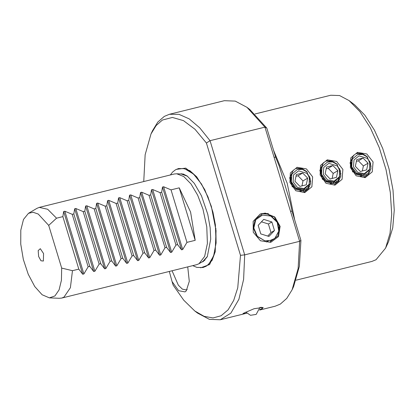 <?xml version="1.0" encoding="UTF-8"?>
<svg xmlns="http://www.w3.org/2000/svg" width="415" height="415" viewBox="0 0 415 415"><rect width="100%" height="100%" fill="white"/><g stroke="black" fill="none" stroke-linecap="round" stroke-linejoin="round"><path stroke-width="0.62" d="M246.697 313.201L242.951 313.74L243.792 313.107L254.13 308.719L263.11 307.39L262.508 308.48L259.743 309.663M259.992 307.878L261.294 307.183M357.476 152.341L366.824 153.949L373.059 161.969L372.25 171.857L365.153 177.656L356.189 175.82L350.338 167.577L350.753 157.923L357.476 152.341L357.403 153.379L362.435 153.716L367 156.491L371.093 166.348M360.972 154.198L357.393 153.472L356.392 153.654L357.403 153.379M327.285 159.806L336.627 161.419L342.868 169.434L342.059 179.322L334.962 185.121L325.993 183.285L320.141 175.047L320.556 165.393L327.285 159.806L327.207 160.849L332.239 161.186L336.809 163.961L340.897 173.812M330.776 161.663L327.202 160.937L326.195 161.119L327.207 160.849M297.088 167.276L306.436 168.889L312.671 176.904L311.862 186.792L304.766 192.591L295.796 190.755L289.95 182.512L290.365 172.863L297.088 167.276M300.585 169.133L297.005 168.407L296.004 168.589L297.015 168.319L302.047 168.651L306.612 171.426L310.705 181.282M270.17 241.68L277.832 236.057L279.497 226.154L274.434 217.024L265.247 213.113L260.132 214.083L261.927 213.673L267.509 214.156L272.624 217.144M268.464 213.647L261.917 213.497L260.241 214.031M265.247 213.113L274.844 216.988L280.151 226.367L278.501 236.54L270.715 242.376L260.397 240.752L253.269 232.239L253.16 221.408L260.132 214.083M187.741 266.887L189.271 281.365L186.221 290.905L185.028 291.885L178.616 290.713L172.054 281.562L173.148 285.167L183.752 300.221L194.785 310.98L204.123 316.339L213.004 317.957L221.091 315.758L228.074 309.839L233.692 300.419L237.733 287.854L240.518 255.313L206.4 143.009L195.003 129.273L183.44 120.589L172.375 117.45L162.436 120.039L156.154 125.553L150.998 133.936L145.126 154.748L143.735 181.568M169.315 271.446L172.054 281.562M172.059 270.767L178.351 285.224L182.382 289.151L186.19 289.935L187.232 289.514M43.601 253.586L40.317 248.678L38.175 250.624L38.668 256.506L40.966 260.755L43.383 261.061L43.601 253.586M176.245 169.382L185.775 168.127L196.549 176.629L204.766 189.645L211.323 206.338L216.065 230.678L215.188 251.972L209.617 264.521L200.601 267.851M39.259 207.407L174.305 174.004L176.733 173.771L183.767 176.541L190.988 183.949L197.618 195.18L202.935 209.03L206.774 226.803L207.37 243.439L204.647 256.408L198.987 263.743L196.731 264.666L61.679 298.069L63.957 297.13L70.374 287.673L72.49 270.663L78.798 269.102L82.72 274.253L83.887 273.967L88.141 266.793L89.78 266.383L93.702 271.54L94.864 271.249L99.118 264.075L100.762 263.67L104.679 268.821L105.846 268.536L110.1 261.362L111.739 260.957L115.661 266.108L116.823 265.818L121.081 258.644L122.721 258.239L126.637 263.39L127.804 263.105L132.058 255.931L133.697 255.526L137.619 260.677L138.781 260.387L143.04 253.212L144.679 252.808L148.601 257.959L149.763 257.674L154.017 250.499L155.656 250.095L159.578 255.246L160.745 254.955L164.999 247.781L166.638 247.376L170.56 252.533L171.722 252.242L175.976 245.068L177.62 244.663L181.537 249.814L182.704 249.529L186.958 242.35L195.19 240.316L190.584 212.086L179.244 187.845L171.016 189.878L163.635 186.771L162.472 187.056L161.674 192.187L160.034 192.591L152.658 189.484L151.491 189.774L150.697 194.905L149.058 195.309L141.676 192.202L140.514 192.487L139.715 197.618L138.076 198.022L130.699 194.915L129.532 195.206L128.738 200.336L127.094 200.741L119.717 197.633L118.55 197.919L117.756 203.049L116.117 203.454L108.735 200.346L107.573 200.637L106.774 205.767L105.135 206.172L97.758 203.065L96.591 203.35L95.798 208.48L94.158 208.885L86.777 205.778L85.615 206.068L84.816 211.199L83.176 211.603L75.8 208.496L74.633 208.781L73.839 213.912L72.2 214.316L64.818 211.209L63.656 211.5L62.857 216.63L56.549 218.191L47.673 209.248L39.259 207.407L36.982 208.346M349.077 100.601L354.732 104.896L364.894 115.23L374.455 130.139L382.708 148.513L389.042 168.998L392.984 190.075L394.25 210.182L392.74 227.825L388.57 241.701L385.571 248.139L390.069 233.173L391.698 214.145L390.333 192.461L386.08 169.73L379.248 147.641L370.346 127.82L360.038 111.744L349.077 100.601L339.584 95.554L330.76 95.222L255.002 113.959M296.113 280.172L371.866 261.434L376.042 259.717L385.571 248.139M259.634 310.041L275.161 306.197L280.322 304.07L286.791 298.395L292.103 289.758L298.115 268.572L299.604 241.297L264.92 127.135L210.021 140.711L199.74 127.841L189.24 118.913L178.99 114.327L169.439 114.275L164.278 116.402L157.809 122.083L152.497 130.72L150.998 133.936M339.071 179.757L338.469 178.938M362.902 175.929L360.801 176.219M352.382 158.852L351.163 167.074L356.226 174.362L363.753 176.105L365.153 177.656M351.313 165.04L350.877 164.755M308.874 187.222L308.272 186.408M332.706 183.399L330.605 183.684M322.19 166.322L320.971 174.539L326.034 181.827L333.556 183.575M321.122 172.51L320.686 172.225M302.514 190.864L300.413 191.154M291.994 173.792L290.775 182.009L295.838 189.297L303.36 191.04L303.557 190.672M290.925 179.975L290.49 179.69M293.255 170.098L289.929 178.134L292.321 186.968L289.66 177.89L293.255 170.098M323.451 162.628L320.126 170.669L322.512 179.498L319.856 170.425L323.451 162.628M353.647 155.163L350.317 163.199L352.709 172.028L350.053 162.955L353.647 155.163M127.094 200.741L143.04 253.212M128.738 200.336L144.679 252.808M138.076 198.022L154.017 250.499M139.715 197.618L155.656 250.095M149.058 195.309L164.999 247.781M150.697 194.905L166.638 247.376M160.034 192.591L175.976 245.068M161.674 192.187L177.62 244.663M171.016 189.878L186.958 242.35M179.244 187.845L195.19 240.316M105.135 206.172L121.081 258.644M122.721 258.239L106.774 205.767M111.739 260.957L95.798 208.48M94.158 208.885L110.1 261.362M100.762 263.67L84.816 211.199M83.176 211.603L99.118 264.075M89.78 266.383L73.839 213.912M72.2 214.316L88.141 266.793M117.756 203.049L133.697 255.526M116.117 203.454L132.058 255.931M246.987 107.35L249.814 109.498L266.788 128.069L264.92 127.135L246.987 107.35L235.248 101.11L224.339 100.7L169.439 114.275M194.785 310.98L197.613 313.128L209.352 319.368L220.266 319.778L230.916 313.102L238.895 299.298L243.61 279.399L244.71 254.877L240.518 255.313M266.788 128.069L275.643 157.223L279.295 166.327L290.059 201.929L292.051 211.23L300.906 240.378L299.604 241.297L244.71 254.877L210.021 140.711L206.4 143.009M300.906 240.378L299.381 266.342L293.602 286.537L292.103 289.758M56.549 218.191L48.695 225.376L61.674 268.095L72.49 270.663M48.695 225.376L38.211 214.016L33.081 212.262L28.49 213.336L23.51 219.442L20.812 230.159L20.75 244.098L23.323 259.453L28.204 274.237L34.756 286.537L42.138 294.759L49.39 297.84L54.946 295.942L59.096 289.877L61.42 280.27L61.674 268.095M49.39 297.84L59.252 298.302L61.679 298.069M290.469 211.219L292.051 211.23M274.061 157.212L275.643 157.223M78.798 269.102L62.857 216.63M340.777 175.197L340.243 173.859M339.548 169.621L339.569 168.915M340.17 177.599L339.652 176.707M338.433 167.712L338.536 167.328M339.33 179.353L338.733 178.486M338.303 180.753L337.753 180.037M337.099 181.9L336.601 181.298M336.487 181.153L336.3 180.899M335.688 182.808L335.268 182.304M335.393 181.926L335.149 182.159M335.035 182.009L334.848 181.754M334.054 183.451L333.816 183.165M333.587 182.87L333.395 182.616M333.204 182.341L333.058 182.123M331.751 183.197L331.461 182.756M310.586 182.662L310.052 181.324M309.351 177.091L309.377 176.385M309.974 185.069L309.455 184.172M308.241 175.177L308.34 174.798M309.134 186.817L308.537 185.951M308.112 188.223L307.557 187.507M306.903 189.37L306.405 188.768M306.296 188.623L306.104 188.363M305.497 190.278L305.072 189.774M305.201 189.39L304.952 189.624M304.843 189.479L304.651 189.224M303.858 190.921L303.619 190.635M303.391 190.34L303.204 190.08M303.007 189.805L302.862 189.588M301.56 190.667L301.264 190.22M268.609 240.835L266.482 241.966M268.111 240.907L266.555 241.971M267.509 240.97L266.331 241.955M309.31 176.987L309.185 184.239L304.008 188.586L297.394 187.424L293.073 181.744L293.581 174.865L298.613 170.824L306.918 173.325L309.31 176.987L309.289 184.587L303.951 189.339L296.326 188.239L291.34 181.843L291.838 174.098L297.368 169.455L302.556 169.47L307.333 172.178M290.905 177.241L290.443 179.871M292.72 186.257L295.371 188.529L301.409 189.702M301.3 189.702L295.413 188.503L292.31 185.64M290.495 180.473L290.884 177.402M304.247 192.021L308.449 188.649L310.586 183.56L310.046 177.921L306.918 173.325M299.972 168.858L301.581 169.253M309.118 175.924L310.041 178.32L310.462 183.363M308.791 185.557L307.531 188.82M306.654 188.535L305.834 190.091M305.009 189.816L304.537 190.703M304.112 189.292L304.003 189.608M303.749 190.252L303.64 190.501M302.831 189.593L302.551 190.469M301.518 189.914L301.181 191.102M300.066 190.776L299.988 191.087M306.275 184.841L307.65 178.139L302.68 173.003L296.341 174.57L294.972 181.272L299.936 186.408L306.275 184.841M301.975 185.904L303.002 180.883L307.65 178.139M303.002 180.883L298.037 175.753L295.999 176.256M298.037 175.753L302.68 173.003M339.506 169.517L339.382 176.774L334.2 181.116L327.591 179.954L323.269 174.274L323.773 167.401L328.805 163.36L337.115 165.86L339.506 169.517L339.48 177.117L334.148 181.874L326.517 180.774L321.532 174.373L322.03 166.628L327.565 161.985L332.747 162L337.53 164.708M321.096 169.776L320.634 172.401M322.917 178.792L325.562 181.065L331.601 182.237M331.492 182.232L325.609 181.039L322.507 178.17M320.691 173.003L321.08 169.932M334.443 184.55L338.64 181.179L340.782 176.095L340.243 170.451L337.115 165.86M330.164 161.388L331.777 161.783M339.309 168.454L340.233 170.85L340.658 175.893M338.982 178.087L337.727 181.355M336.845 181.065L336.026 182.626M335.201 182.346L334.729 183.233M334.308 181.822L334.2 182.144M333.945 182.782L333.831 183.031M333.753 183.207L333.567 183.57M333.027 182.128L332.747 182.999M331.71 182.45L331.372 183.638M330.366 182.792L330.314 183.046M330.257 183.306L330.184 183.622M336.472 177.371L337.841 170.669L332.877 165.533L326.538 167.105L325.163 173.807L330.132 178.943L336.472 177.371M332.171 178.434L333.198 173.418L337.841 170.669M333.198 173.418L328.229 168.282L326.19 168.786M328.229 168.282L332.877 165.533M369.698 162.052L369.573 169.304L364.396 173.646L357.782 172.49L353.461 166.804L353.969 159.931L359.001 155.89L367.306 158.39L368.079 159.464L369.698 162.052L369.677 169.652L364.339 174.404L356.713 173.304L351.728 166.903L352.226 159.163L357.756 154.52L362.943 154.536L367.721 157.244M351.292 162.306L350.831 164.937M353.108 171.322L355.759 173.595L361.797 174.767M361.688 174.767L355.8 173.569L352.698 170.705M350.882 165.533L351.277 162.467M364.635 177.086L368.836 173.709L370.974 168.625L370.434 162.986L367.306 158.39M360.36 153.918L361.968 154.318M369.506 160.989L370.429 163.386L370.854 168.423M369.179 170.622L367.923 173.885M367.042 173.6L366.222 175.156M365.589 174.456L365.433 174.798M365.397 174.876L364.925 175.768M364.5 174.357L364.391 174.674M364.137 175.317L364.028 175.561M363.945 175.737L363.763 176.105M363.218 174.658L362.938 175.535M361.906 174.98L361.569 176.168M360.453 175.841L360.376 176.152M366.668 169.906L368.038 163.204L363.068 158.068L356.729 159.635L355.359 166.337L360.329 171.473L366.668 169.906M362.368 170.97L363.395 165.948L368.038 163.204M363.395 165.948L358.425 160.812L356.386 161.321M358.425 160.812L363.068 158.068M261.865 214.462L255.189 219.348L253.254 227.861L256.999 236.301L264.858 240.856L257.362 236.296L253.824 228.043L255.796 219.743L262.415 215.053L270.803 216.065L277.199 222.362L278.75 231.145L274.766 238.49L270.196 241.359M279.606 230.937L276.924 220.827L268.718 214.612M271.892 221.963L263.733 219.39L258.166 225.355L260.765 233.899L268.925 236.472L274.491 230.507L271.892 221.963L268.412 224.022L261.455 221.828M264.858 240.856L270.134 240.461L274.766 238.49M267.717 236.094L271.005 232.566L268.412 224.022M271.005 232.566L274.491 230.507M262.508 308.48L260.968 307.401M304.766 192.591L303.36 191.04M208.169 197.296L201.462 184.021M183.103 168.36L189.847 170.643L196.855 177.003M181.723 173.781L180.411 173.942M187.554 176.271L181.314 173.984L176.733 173.771M180.691 173.958L183.731 174.196M204.979 260.101L202.401 261.73M202.157 261.875L203.397 261.409M198.987 263.743L202.935 261.419L207.391 256.486M273.49 150.142L287.175 183.202L294.692 219.909M216.085 243.143L215.831 228.276M215.281 251.506L212.049 260.397L207.142 265.559M108.735 200.346L127.804 263.105M107.573 200.637L126.637 263.39M63.656 211.5L82.72 274.253M64.818 211.209L83.887 273.967M74.633 208.781L93.702 271.54M75.8 208.496L94.864 271.249M85.615 206.068L104.679 268.821M86.777 205.778L105.846 268.536M96.591 203.35L115.661 266.108M97.758 203.065L116.823 265.818M162.472 187.056L181.537 249.814M163.635 186.771L182.704 249.529M151.491 189.774L170.56 252.533M152.658 189.484L171.722 252.242M140.514 192.487L159.578 255.246M141.676 192.202L160.745 254.955M129.532 195.206L148.601 257.959M130.699 194.915L149.763 257.674M119.717 197.633L138.781 260.387M118.55 197.919L137.619 260.677M220.266 319.778L246.728 313.232M28.49 213.336L37.002 208.33M170.358 174.98L172.547 172.142L175.426 169.823L178.523 168.552L184.618 168.677L193.509 174.035L201.306 183.772L207.962 196.912L212.931 212.153L215.375 224.806L216.075 243.242L213.611 255.951L208.978 263.935L206.094 266.254L203.002 267.525L196.907 267.4L192.778 265.642M179.903 173.921L183.181 174.03L187.17 175.996L194.345 183.378L201.462 195.823L207.739 214.218L210.146 227.669L210.721 239.133L207.277 256.719L203.277 261.481L201.721 262.135M245.763 312.07L250.504 315.301L256.174 314.409L259.982 307.313"/></g></svg>
